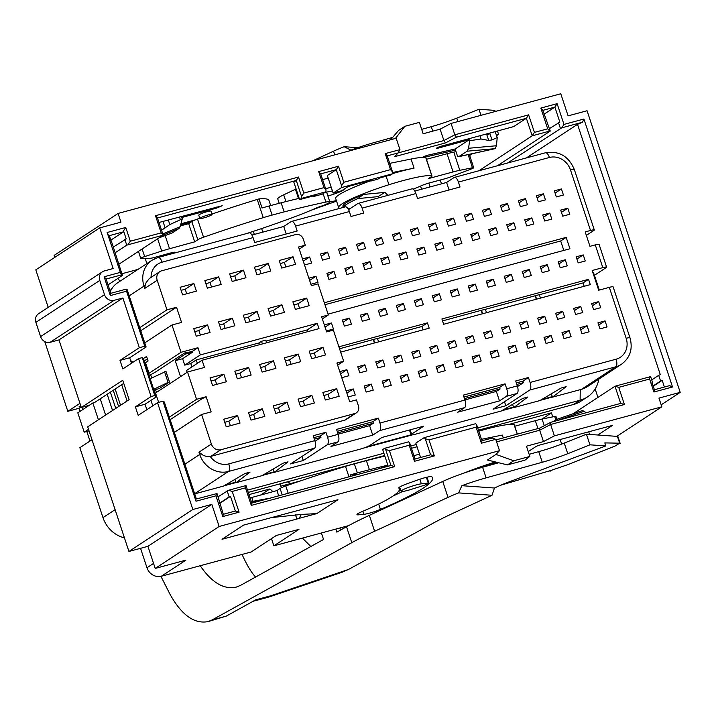 <?xml version="1.0" encoding="UTF-8"?>
<svg xmlns="http://www.w3.org/2000/svg" width="716" height="716" viewBox="0 0 716 716"><rect width="100%" height="100%" fill="white"/><g stroke="black" fill="none" stroke-linecap="round" stroke-linejoin="round"><path stroke-width="1.07" d="M113.316 247.029L126.195 238.947L123.528 230.874L123.492 231.823L108.689 235.824L109.503 236.271L112.215 243.691L122.445 275.4L121.496 274.881L106.129 279.034L110.846 293.291L126.204 289.139L127.162 289.658L146.118 346.991L144.757 346.249L139.343 347.707L122.892 297.963L114.104 300.335A8.046 7.267 -123.3 0 1 104.518 294.67L99.801 280.412A8.046 7.267 -123.3 0 1 102.469 271.767A8.046 7.267 -123.3 0 1 104.375 270.916L113.155 268.536L99.721 227.894L120.959 222.148L118.077 213.431L396.181 138.26L399.94 149.635L385.226 153.609L387.24 155.882L392.538 171.912L390.533 169.638L343.814 182.267L341.577 185.686L341.505 187.583L392.466 173.809L392.538 171.912M110.792 240.164L123.492 231.823M123.743 383.373L94.593 402.499L92.856 402.974L98.423 419.791M248.989 494.604L269.923 488.938L272.984 491.668M552.788 416.873L551.454 412.846L508.664 424.499M597.95 397.425L595.157 388.976M500.6 164.895L500.269 163.892M428.821 183.072L430.092 186.912M421.59 189.212L420.552 186.071M154.146 257.536L154.558 258.78M146.887 263.577L145.16 258.369M312.328 476.928L311.764 475.245M279.902 483.855L280.69 486.236L300.559 480.866M100.231 398.803L105.61 415.074M108.053 284.852L122.445 275.4M664.403 387.043L662.184 380.339L653.243 386.21M144.757 346.249L126.553 291.188L110.336 295.574L104.115 276.77L120.333 272.384L107.14 232.494L125.765 227.464L130.312 241.22L161.172 232.879L155.497 215.704L298.509 177.049L303.808 193.078L301.57 196.497L301.499 198.395L325.923 191.79L322.316 194.161L313.823 196.453L315.55 195.316L299.619 199.63L293.82 182.079L296.272 180.468L157.502 217.977L163.185 235.143L126.732 245.149L124.853 239.457M325.923 191.79L326.004 189.892L323.99 187.628L303.808 193.078M323.99 187.628L318.692 171.598L338.516 166.237L343.814 182.267M390.533 169.638L385.226 153.609M573.051 413.767L614.999 386.237L650.11 376.741L650.674 376.741L652.553 382.434L652.088 382.738M652.553 382.434L651.99 382.434L654.406 389.746L669.63 385.629L672.53 386.989L653.905 392.019L649.6 379.024L618.749 387.365L624.424 404.531L550.622 424.481L539.694 430.226L543.453 441.593L554.39 435.856L550.622 424.481L550.729 422.306L620.683 403.403L614.999 386.237L618.749 387.365M398.123 152.911L443.893 140.542L440.125 129.166L451.062 123.429L560.78 93.769L568.092 115.867L587.066 110.738L680.2 392.35L658.953 398.096L661.844 406.813L554.39 435.856M451.062 123.429L454.821 134.796L528.623 114.855L534.422 132.397L547.686 128.817L549.7 131.082L532.185 135.816L478.977 170.739M563.975 124.414L583.907 119.026L582.52 122.212L561.738 127.833L563.975 124.414L557.12 103.677L540.831 108.08L547.686 128.817M583.907 119.026L672.53 386.989M649.6 379.024L650.11 376.741M239.09 512.164L222.801 516.558L215.946 495.83L196.014 501.218L195.665 499.168L217.02 493.548L223.311 514.285L235.349 511.027L239.09 512.164L232.235 491.427L228.485 490.29L246 485.564L245.49 487.838L232.235 491.427M196.014 501.218L162.944 401.22L157.529 402.687L192.855 509.506L211.829 504.377L147.908 546.326L155.22 568.423L219.141 526.475L211.829 504.377M429.018 439.892L434.317 455.922L414.492 461.274L409.194 445.245L389.388 450.597L385.647 449.469L384.564 448.332L408.621 441.826L409.695 442.962L415.003 459.001L430.576 454.785L425.277 438.756L429.018 439.892L476.104 427.157L481.412 443.195L495.749 439.32L499.508 450.686L219.141 526.475M389.388 450.597L394.686 466.635L251.298 505.389L245.49 487.838M662.184 380.339L660.582 381.028L658.702 375.336L660.304 374.656L577.526 124.342L526.332 157.941M582.52 122.212L577.526 124.342M387.741 464.827A24.138 2.945 161.7 0 0 386.738 465.293L381.592 468.031M419.46 454.105L413.911 455.698M481.492 439.302L502.355 435.068L503.294 437.915M336.386 200.605L329.843 201.939M370.727 180.745A48.724 5.934 161.7 0 0 335.67 198.457L338.686 207.559A48.724 5.934 -18.3 0 1 388.931 184.737A50.603 6.167 -18.3 0 1 431.838 175.912L425.814 157.708A8.046 0.985 -18.3 0 1 425.975 157.833L431.999 176.029A8.046 0.985 161.7 0 0 431.838 175.912M392.52 172.511L414.072 168.135A50.603 6.167 161.7 0 0 392.475 173.648M331.186 187.171L325.628 188.773M299.1 198.055A24.138 2.945 161.7 0 0 298.456 198.359L297.829 198.654A236.432 28.801 161.7 0 0 281.128 202.798A239.753 29.204 -18.3 0 0 269.091 206.002L272.098 215.095A40.239 4.905 161.7 0 0 263.255 217.646A187.798 22.876 161.7 0 0 203.532 237.229A8.046 0.985 161.7 0 0 197.822 239.735L191.807 221.53A8.046 0.985 -18.3 0 1 195.074 219.946A8.046 0.985 -18.3 0 1 197.509 219.033L203.532 237.229M299.19 198.332A236.432 28.801 161.7 0 0 297.829 198.654M324.885 192.479L332.43 190.939M344.181 189.105A12.074 1.468 -18.3 0 1 344.226 189.176A12.074 1.468 -18.3 0 1 327.874 195.951M389.719 163.364L411.065 159.033A50.603 6.167 -18.3 0 1 422.601 157.422A50.603 6.167 -18.3 0 1 423.55 157.422A50.603 6.167 -18.3 0 1 425.814 157.708M167.911 253.724L164.027 255.872M500.761 485.197L550.577 470.555L568.11 464.541L614.946 446.113L619.68 443.195L604.823 442.9L605.826 445.943L589.948 444.815L567.752 453.684A32.99 4.019 -18.3 0 1 542.254 462.259L486.119 477.858A40.239 4.905 -18.3 0 0 461.865 485.699L458.643 492.894A40.239 4.905 -18.3 0 0 448.01 497.378L374.62 531.263A160.948 19.609 161.7 0 0 351.789 542.683L212.106 619.949L207.989 621.622C194.269 624.119 181.64 615.071 170.104 594.459L160.93 576.344M335.804 529.088L336.815 532.131L346.517 526.761A160.948 19.609 161.7 0 1 369.358 515.341L374.62 531.263M321.403 532.981L323.551 539.461L240.594 585.348L236.19 587.138C223.768 589.733 211.766 582.6 200.212 565.738M253.025 601.324L267.972 597.287L270.827 595.766L255.666 599.856L226.247 616.127L207.989 621.622M517.238 434.147L514.097 424.642A50.603 6.167 161.7 0 0 478.798 431.166M514.097 424.642A8.046 0.985 -18.3 0 1 514.258 424.758L517.346 434.12M556.914 419.308L555.956 416.435A4.027 0.492 161.7 0 0 554.712 416.479L542.075 419.048A24.138 2.945 161.7 0 0 535.335 420.668L514.741 426.226M380.115 468.425A26.224 3.195 -18.3 0 1 381.503 467.772M605.826 445.943L511.099 481.107A40.239 4.905 161.7 0 0 496.233 487.202L494.461 488.017L492.008 495.275L454.168 512.745A160.948 19.609 161.7 0 0 432.33 523.62L348.495 569.453L342.221 572.209L270.299 596.562M529.151 454.311L538.745 451.644A32.99 4.019 161.7 0 0 564.235 443.07L586.44 434.2L617.434 436.402A9.657 1.172 -18.3 0 1 617.917 436.599L620.154 443.365M586.44 434.2L589.948 444.815M498.73 462.76L482.602 467.244A40.239 4.905 161.7 0 0 442.748 481.447L369.358 515.341M461.865 485.699L494.461 488.017M458.643 492.894L492.008 495.275M348.495 569.453L270.827 595.766L270.433 596.535L267.963 597.269M242.035 554.435C246.922 565.157 251.441 572.693 255.603 577.051M302.412 538.11L310.842 546.496M344.987 526.6L345.273 527.45M379.095 197.741L378.003 196.64L357.776 198.609A44.258 5.388 161.7 0 0 343.403 207.389M348.003 208.651A44.258 5.388 161.7 0 0 350.384 208.428M357.776 198.609L363.495 194.466A44.258 5.388 161.7 0 0 342.919 206.271L343.295 207.416M387.911 195.361L384.94 192.371L363.495 194.466M378.003 196.64L384.94 192.371M339.867 208.347A48.724 5.934 -18.3 0 1 339.259 208.132A48.724 5.934 -18.3 0 1 338.686 207.559M431.999 176.029A8.046 0.985 161.7 0 1 431.435 176.646L428.49 178.579L453.076 171.929A24.138 2.945 161.7 0 1 459.815 170.31L472.453 167.75A4.027 0.492 161.7 0 1 473.697 167.705A4.027 0.492 161.7 0 1 471.361 168.958L450.382 176.977A8.046 0.985 161.7 0 1 444.368 178.928L429.519 182.884A8.046 0.985 -18.3 0 0 421.384 185.704A41.841 5.102 161.7 0 1 413.15 189.14M298.456 198.359L295.448 189.257A24.138 2.945 -18.3 0 1 296.093 188.952M295.448 189.257L283.706 194.824L285.935 201.581M279.213 203.308L277.772 198.959A24.138 2.945 -18.3 0 1 283.706 194.824M456.02 151.658L453.792 152.114A24.138 2.945 161.7 0 0 447.053 153.734L426.459 159.301M322.621 179.671L328.179 178.069M495.212 111.49L494.854 110.389L478.977 109.253L480.991 115.339M392.645 137.436L375.139 142.296A40.239 4.905 161.7 0 0 350.894 150.136L344.154 146.717L357.794 147.693M421.679 129.363L431.283 126.696A32.99 4.019 161.7 0 0 456.772 118.122L478.977 109.253M334.739 154.862L333.531 151.192A40.239 4.905 -18.3 0 1 344.154 146.717M333.531 151.192L312.65 160.84M348.978 476.847L345.515 466.376A40.239 4.905 -18.3 0 1 354.357 463.834L357.374 472.927A239.753 29.204 -18.3 0 1 369.411 469.732A236.432 28.801 -18.3 0 1 386.112 465.588M357.374 472.927A40.239 4.905 161.7 0 0 350.312 474.941L350.786 476.355M356.434 474.824A82.17 10.006 161.7 0 0 350.312 474.941M251.298 505.389L251.799 503.106L390.945 465.498L385.647 449.469M481.412 443.195L481.957 440.716L492.402 438.076L495.749 439.32M495.937 439.901L539.801 428.052L550.729 422.306M263.255 217.646L257.232 199.451A40.239 4.905 -18.3 0 1 259.022 198.905L262.038 208.007A40.239 4.905 -18.3 0 1 269.091 206.002M423.917 156.571L424.158 157.296A4.027 0.492 -18.3 0 1 423.55 157.422M472.381 153.716L469.66 155.497M424.158 157.296L455.528 150.181M199.845 218.47L198.762 215.176A6.435 0.788 -18.3 0 1 204.624 212.41A6.435 0.788 -18.3 0 1 210.978 211.131L212.07 214.424A6.435 0.788 161.7 0 0 205.716 215.704A6.435 0.788 161.7 0 0 199.845 218.47A6.435 0.788 161.7 0 0 204.901 217.601A6.435 0.788 161.7 0 0 211.623 214.916A6.435 0.788 161.7 0 0 212.07 214.424M422.601 157.422A4.027 0.492 -18.3 0 1 422.592 157.413A4.027 0.492 -18.3 0 1 424.606 156.276A4.027 0.492 -18.3 0 1 428.66 154.996L455.134 148.991L469.257 139.727A30.985 3.777 -18.3 0 0 468.658 139.889L468.327 138.868M528.623 114.855L526.385 118.274L513.685 126.607L441.826 146.028A4.01 0.492 161.7 0 0 436.572 148.23A4.01 0.492 161.7 0 0 438.944 147.917L468.658 139.889M534.422 132.397L532.185 135.816L526.385 118.274L456.432 137.177L445.504 142.914L394.606 156.67L398.105 152.947L387.24 155.882M392.466 173.809L390.587 175.035L379.641 177.998L377.905 179.134L370.825 181.05L372.553 179.913L348.128 186.518L341.63 190.778L333.137 193.078L327.337 175.527L336.278 169.656L320.696 173.863L326.004 189.892M158.997 222.479L222.229 205.725L216.518 208.114L181.828 217.494L182.276 218.845L180.101 226.739L179.018 228.502L163.159 235.063M180.915 223.777L195.074 219.946M257.232 199.451A187.798 22.876 161.7 0 0 211.945 214.048M199.773 218.246A187.798 22.876 161.7 0 0 197.509 219.033M270.666 205.573L268.956 200.408A82.17 10.006 161.7 0 0 259.022 198.905M180.325 225.934L188.675 223.652L190.787 222.22L180.584 224.976M311.004 210.298L336.547 201.098M118.077 213.431L54.156 255.379L54.819 257.366M440.125 129.166L423.138 133.758L419.37 122.382L404.853 126.311L395.42 138.465M185.247 353.212L192.604 351.225L192.568 352.174L182.616 358.707L175.25 360.694L185.202 354.16L185.247 353.212L186.25 352.549L184.486 353.024L156.777 371.21A56.331 6.865 161.7 0 1 150.629 374.71L148.991 375.157M185.202 354.16L192.568 352.174M599.301 290.052L593.421 272.286L592.821 272.447M269.395 498.354L268.867 498.354M295.448 514.697L296.916 519.028L299.154 518.321L301.346 514.428L271.283 517.614M299.154 518.321L316.803 513.605L301.346 514.428M295.413 514.706L296.916 519.028L222.023 539.273L243.619 525.097L337.943 499.723L316.803 513.605M398.749 487.909L398.821 488.115A12.074 1.468 -18.3 0 1 398.749 488.017A12.074 1.468 -18.3 0 1 407.664 483.551L417.786 479.944A12.074 1.468 -18.3 0 1 431.712 476.731A133.588 16.271 -18.3 0 1 432.589 477.885A133.588 16.271 -18.3 0 1 380.429 509.389A12.074 1.468 -18.3 0 1 363.782 514.339L362.779 511.305M398.821 488.115A98.575 12.011 -18.3 0 1 399.358 488.876A98.575 12.011 -18.3 0 1 361.598 511.815A12.074 1.468 161.7 0 0 356.98 514.616A12.074 1.468 161.7 0 0 358.537 514.831L363.782 514.339M271.489 538.638L273.87 545.825L348.576 525.634M495.454 461.963A49.091 5.979 161.7 0 0 464.416 472.927M528.247 451.581L535.666 446.712A4.01 0.492 161.7 0 1 540.643 444.806L612.502 425.385L597.833 435.015M530.323 476.507L551.248 470.358M661.844 406.813L616.825 436.366M499.508 450.686L496.009 454.418L487.489 460.012L507.465 464.899L513.739 460.782L529.849 456.432L526.457 446.193L543.453 441.593M140.551 548.322L146.968 567.734A12.074 10.901 56.7 0 0 161.351 576.237L185.883 560.145L155.22 568.423M161.351 576.237L251.209 551.955L276.313 535.47L298.975 529.348L273.87 545.825M172.261 232.897L179.018 228.502M182.276 218.845L169.781 224.6L161.565 230.248M216.178 207.022L216.518 208.114M552.877 421.733L556.368 419.495L558.596 420.185M582.189 410.635L584.229 411.244L558.48 420.086M586.01 412.774L584.229 411.244M497.334 131.019L498.658 134.241L496.519 135.736M498.658 134.241L496.188 134.885L497.226 137.57L496.421 145.742L495.15 148.651L458.634 156.706L467.226 151.192L468.586 148.266L496.421 145.742M485.645 134.635L486.817 133.865M489.726 133.078L491.99 139.915L497.226 137.57M455.134 148.991L457.667 156.625L458.634 156.706M489.252 133.212L488.813 134.608L484.123 134.599M491.99 139.915L488.715 140.452L481.036 139.002L469.589 140.73L468.586 148.266M469.589 140.73L469.257 139.727M235.349 511.027L230.498 496.358L219.722 503.438M162.944 401.22L164.304 401.971L196.381 498.971M131.484 363.254L129.677 357.785L146.118 346.991M143.648 358.993L156.186 396.915L154.781 395.527L142.242 357.615L143.648 358.993M146.843 409.695L145.035 404.236L156.186 396.915M544.106 114.166L554.882 107.096L559.858 122.141L549.441 128.603M497.441 165.754L550.264 131.082L542.844 110.353L554.882 107.096L557.12 103.677M441.477 183.833L440.215 180.029M91.988 439.74L79.852 447.706L102.979 517.623A28.604 25.839 56.7 0 0 124.441 537.877M89.992 441.056L86.824 431.48M80.156 411.306L79.145 408.245L67.814 411.306L44.813 341.774A28.604 25.839 56.7 0 1 44.759 341.604M552.134 470.09L551.481 470.519A6.435 5.817 -123.3 0 1 549.96 471.2M114.99 252.855L126.732 245.149M118.775 264.293L163.185 235.143L161.172 232.879M228.485 490.29L218.076 496.761M251.799 503.106L246 485.564M80.953 406.366L79.002 406.894L80.747 405.748M680.2 392.35L661.181 404.826M624.424 404.531L620.683 403.403M541.985 419.066L551.454 412.846M588.722 431.811L589.59 434.424M561.648 444.081L560.145 439.535M445.504 142.914L443.893 140.542L454.821 134.796L456.432 137.177M48.214 307.379L35.8 269.843L99.721 227.894M155.497 215.704L157.502 217.977M298.509 177.049L296.272 180.468L301.57 196.497M108.689 235.824L107.14 232.494M120.333 272.384L121.496 274.881M92.856 402.974L89.249 405.337L81.32 407.485L122.731 380.303L129.122 399.644L87.71 426.817L128.934 551.463L192.855 509.506M122.892 297.963L58.972 339.912L81.32 407.485M58.972 339.912L50.183 342.293A8.046 7.267 -123.3 0 1 40.597 336.618L104.518 294.67M99.801 280.412L35.881 322.361L40.597 336.618M35.881 322.361A8.046 7.267 -123.3 0 1 38.548 313.724L102.469 271.767M147.908 546.326L128.934 551.463M227.142 490.809L229.147 496.877L230.498 496.358M394.686 466.635L390.945 465.498M139.343 347.707L120.011 360.399L122.83 368.928L138.555 358.609L151.094 396.521L135.369 406.849L138.188 415.378L157.529 402.687M253.312 231.358L254.323 234.418M333.137 193.078L341.505 187.583M507.465 464.899L524.918 460.182L529.849 456.432M496.009 454.418L513.739 460.782M539.801 428.052L539.694 430.226L496.591 441.87M496.976 462.33A49.091 5.979 161.7 0 0 478.431 468.434M481.957 440.716L476.659 424.686L475.71 423.693L424.194 437.619L425.277 438.756M388.206 466.241L382.684 449.559L384.564 448.332M476.104 427.157L476.659 424.686M120.011 360.399L129.677 357.785M135.369 406.849L145.035 404.236M262.826 232.127L261.644 228.565M67.814 411.306L79.95 403.341M81.141 406.939L79.145 408.245M260.624 495.051L269.923 488.938M290.535 483.577L287.411 481.886L279.92 483.909M89.052 430.88L84.202 432.187L88.542 429.34M89.249 405.337L77.802 412.855L84.202 432.187M138.555 358.609L142.242 357.615M151.094 396.521L154.781 395.527M420.587 457.488L415.826 443.115L424.194 437.619M299.619 199.63L301.499 198.395M370.825 181.05L370.62 180.432M341.577 185.686L336.278 169.656L338.516 166.237M313.823 196.453L313.617 195.844M400.781 490.317A123.931 15.099 -18.3 0 1 398.436 491.525M402.634 491.453A133.588 16.271 -18.3 0 1 393.075 496M126.204 289.139L126.553 291.188M318.692 171.598L320.696 173.863M434.317 455.922L430.576 454.785M414.492 461.274L415.003 459.001M409.695 442.962L409.194 445.245M390.694 139.745L398.588 130.419L404.853 126.311M398.105 152.947L399.94 149.635M550.264 131.082L549.7 131.082M507.572 163.015L561.738 127.833M560.386 128.343L558.507 122.66M540.831 108.08L542.844 110.353M104.115 276.77L106.129 279.034M110.846 293.291L110.336 295.574M229.147 496.877L219.615 503.133M130.312 241.22L128.075 244.63M113.226 390.274L118.605 406.545M81.83 407.341L82.608 409.695M112.555 410.519L107.176 394.248M110.371 392.144L115.759 408.415M477.715 427.891L580.112 400.217A30.886 27.906 56.7 0 0 587.335 396.995A30.886 27.906 56.7 0 0 598.88 379.086M478.476 430.182L573.534 404.486A30.851 27.87 56.7 0 0 580.748 401.273L587.335 396.995M247.503 490.12L383.91 453.246M410.698 446.005L416.282 444.493M223.983 485.806L235.949 482.575M262.387 475.424L274.273 472.211M363.692 448.046L412.667 434.809M501.746 410.724L513.632 407.511M540.392 400.28L552.421 397.031M248.264 492.411L384.662 455.537M411.458 448.297L417.043 446.784M225.397 484.983L235.815 482.163M263.774 474.601L274.139 471.808M367.612 446.542L411.056 434.8M503.16 409.901L513.497 407.109M541.788 399.456L552.278 396.619M121.693 384.716L127.081 400.987M115.16 389.003L120.539 405.274M112.922 287.143A21.632 19.538 56.7 0 0 110.085 291.009M121.899 273.745L138.027 269.386M187.109 372.293L186.5 370.458L202.082 360.229L318.987 328.626L317.233 323.319L307.137 329.951L307.71 331.678M191.888 366.923L190.76 363.522L196.247 359.924L258.915 342.982L259.487 344.718M317.233 323.319L200.328 354.921L184.746 365.151L190.76 363.522M184.746 365.151L182.616 358.707M180.513 376.616L175.25 360.694M140.748 330.738L176.539 307.245L181.551 322.406L171.992 324.992L181.023 352.29L149.026 373.296A48.285 5.88 -18.3 0 1 148.489 373.636M170.157 419.657L201.76 398.91L206.127 396.727L211.148 411.888L201.59 414.475L211.372 444.045A8.046 7.267 56.7 0 0 220.958 449.72L354.787 413.544A6.435 5.817 56.7 0 0 356.317 412.864A6.435 5.817 56.7 0 0 358.447 405.945L356.443 399.877L349.712 401.703L336.923 363.021L343.653 361.204L333.37 330.112L326.639 331.929L321.627 316.767L328.349 314.95L318.065 283.858L311.344 285.675L298.554 247.002L305.276 245.185L303.271 239.117A6.435 5.817 56.7 0 0 295.601 234.58L161.771 270.755A8.046 7.267 56.7 0 0 159.865 271.606A8.046 7.267 56.7 0 0 157.198 280.251L166.98 309.822L139.745 327.704M154.012 390.318L159.749 388.269L169.486 382.013L165.969 371.398L150.172 378.71M282.211 494.89L280.081 488.464A8.046 0.985 -18.3 0 1 285.791 485.967L288.208 493.27M354.357 463.834A239.753 29.204 -18.3 0 1 366.404 460.639A236.432 28.801 -18.3 0 1 384.841 456.074M366.404 460.639L369.411 469.732M280.081 488.464L276.958 490.585L278.694 495.839M250.09 497.942A24.138 2.945 -18.3 0 1 251.781 497.468L276.958 490.585M345.515 466.376A187.798 22.876 161.7 0 0 285.791 485.967M428.902 483.139A4.69 0.573 161.7 0 1 424.105 485.323L411.199 489.386A11.528 1.405 -18.3 0 1 401.112 491.257A11.528 1.405 -18.3 0 1 408.791 487.283A11.528 1.405 -18.3 0 1 421.321 483.837L428.222 483.067A4.69 0.573 161.7 0 1 428.902 483.139L427.049 477.187M272.098 215.095A239.753 29.204 -18.3 0 1 284.145 211.9A236.432 28.801 161.7 0 1 325.896 202.073A11.671 1.423 161.7 0 1 328.134 201.688A11.671 1.423 161.7 0 1 329.834 201.876A11.671 1.423 161.7 0 1 317.868 207.318A74.383 9.057 -18.3 0 1 296.182 216.223A144.22 17.569 -18.3 0 1 246.635 233.541M284.145 211.9L281.128 202.798M176.145 252.596A41.841 5.102 -18.3 0 1 175.322 252.274A8.046 0.985 161.7 0 0 170.319 253.061L154.728 257.375A8.046 0.985 -18.3 0 1 150.324 258.261L141.088 258.467A4.027 0.492 -18.3 0 1 140.757 258.378A4.027 0.492 -18.3 0 1 144.65 256.579L161.7 251.074A24.138 2.945 -18.3 0 1 169.522 248.729L194.698 241.847L197.822 239.735M190.787 222.22L191.807 221.53M194.698 241.847L188.675 223.652M196.247 359.924L197.374 363.325M266.066 341.049L307.137 329.951M443.651 324.276L441.897 318.969L588.543 279.33L590.297 284.637L443.651 324.276M423.075 329.843L421.966 326.478L427.452 322.871L429.206 328.188L340.646 352.12M377.484 338.498L421.966 326.478M338.892 346.812L427.452 322.871M339.536 348.755L373.591 339.438L374.736 342.91M378.594 341.863L377.448 338.4L373.591 339.438M258.915 342.982L261.51 341.281L262.387 343.931M266.638 342.785L265.761 340.136L261.51 341.281M192.604 351.225L197.947 347.716L200.328 354.921M202.082 360.229L204.463 367.433L187.538 372.007L196.569 399.304L169.334 417.186M584.175 286.293L583.057 282.927L588.543 279.33M594.423 275.311L606.157 267.614A6.435 0.788 161.7 0 0 606.604 267.122A6.435 0.788 161.7 0 0 602.8 267.632L592.177 270.505L598.701 290.222L609.316 287.349A6.435 0.788 -18.3 0 1 613.12 286.839L629.973 337.8C633.016 348.853 630.205 357.66 621.533 364.211A24.138 21.811 -123.3 0 1 615.814 366.78L529.777 390.041A6.435 2.649 -105.1 0 0 530.082 382.46L616.109 359.199A6.435 2.649 74.9 0 1 615.814 366.78L581.473 389.325A24.138 21.811 -123.3 0 0 587.192 386.756L621.533 364.211M442.533 320.911L481.501 310.27L482.647 313.733M486.513 312.695L485.367 309.223L481.501 310.27M485.394 309.33L535.461 295.69L536.606 299.154M540.473 298.107L539.318 294.643L535.461 295.69M539.354 294.741L583.057 282.927M337.191 431.336L372.848 421.706L378.334 418.099L379.963 423.031A6.435 2.649 74.9 0 1 379.659 430.611L372.732 435.158L369.599 425.68L338.14 434.182M372.732 435.158L330.953 446.453L337.88 441.906A6.435 2.649 -105.1 0 0 338.185 434.326L336.556 429.394L378.334 418.099M379.963 423.031L464.935 400.065L463.306 395.134L505.084 383.839L499.598 387.445L463.941 397.076M464.935 400.065A6.435 2.649 74.9 0 1 464.63 407.646L457.703 412.192L499.482 400.897L506.409 396.351A6.435 2.649 -105.1 0 0 506.713 388.77L517.328 385.897L515.699 380.975L528.444 377.529L522.966 381.127L516.343 382.917M313.832 437.655L320.446 435.865L325.932 432.267L313.187 435.713L314.816 440.644A6.435 2.649 -105.1 0 1 314.512 448.225L228.476 471.477A24.138 21.811 -123.3 0 1 199.71 454.472L198.959 452.19L203.281 455.358L206.029 456.316L210.236 456.486A17.703 15.994 56.7 0 0 228.78 463.896A6.435 2.649 74.9 0 1 228.476 471.477L194.636 493.691M315.013 441.28L320.947 437.378L320.446 435.865M325.932 432.267L327.561 437.199A6.435 2.649 74.9 0 1 327.257 444.779L303.307 460.495L301.973 456.459M369.599 425.68L373.349 423.219L372.848 421.706M499.598 387.445L500.099 388.958L464.451 398.597M499.482 400.897L496.349 391.419L500.099 388.958M505.084 383.839L506.713 388.77M517.328 385.897A6.435 2.649 74.9 0 1 517.033 393.487L493.082 409.203L505.827 405.757L504.485 401.712M522.966 381.127L523.468 382.639L516.845 384.429M517.525 386.542L523.468 382.639M505.827 405.757L529.777 390.041M528.444 377.529L530.082 382.46M303.307 460.495L290.562 463.941L314.512 448.225M197.947 347.716L181.023 352.29M155.014 393.353A48.285 5.88 161.7 0 0 155.551 393.012L187.538 372.007M551.347 393.8L552.457 397.165L581.473 389.325M512.593 404.37L513.676 407.646L539.945 400.548L561.111 388.027L566.177 386.658L552.457 397.165M410.161 429.833L411.584 434.129A8.046 0.985 161.7 0 0 411.02 434.746A8.046 0.985 161.7 0 0 415.772 434.111L501.29 410.993L522.778 398.391L527.719 397.058L513.676 407.646M273.217 469.025L274.317 472.345L359.835 449.227A8.046 0.985 161.7 0 0 369.805 445.424L381.923 437.467L423.702 426.172L411.584 434.129M234.902 479.407L235.994 482.709L261.94 475.692L283.106 463.171L288.029 461.847L274.317 472.345M194.698 493.87L223.526 486.075L245.015 473.473L250.027 472.113L235.994 482.709M110.282 291.591A24.138 21.811 -123.3 0 1 117.692 282.739L152.034 260.194A24.138 21.811 -123.3 0 0 144.032 286.123L129.211 295.851M147.389 358.913L145.706 360.023A24.138 9.926 74.9 0 1 144.48 360.578L144.202 360.649M173.236 309.16L172.18 309.446M253.061 237.587L162.067 262.181A6.435 2.649 -105.1 0 0 158.084 257.483L249.07 232.888A6.435 2.649 74.9 0 1 253.061 237.587L254.69 242.518L297.176 231.026L295.547 226.104A6.435 2.649 -105.1 0 0 291.555 221.405A6.435 2.649 -105.1 0 0 291.233 221.548L283.733 226.471L251.942 235.063M291.555 221.405L345.372 206.852A6.435 2.649 74.9 0 1 349.363 211.551L295.547 226.104M349.363 211.551L350.992 216.483L363.737 213.037L362.108 208.114A6.435 2.649 -105.1 0 0 358.116 203.407L411.933 188.863A6.435 2.649 74.9 0 1 415.924 193.562L417.553 198.493L460.039 187.01L458.41 182.079A6.435 2.649 -105.1 0 0 454.418 177.38A6.435 2.649 -105.1 0 0 454.096 177.532L446.596 182.455L449.075 189.973M281.719 268.07L295.529 264.338L293.023 256.758L279.213 260.49L281.719 268.07M295.395 309.401L309.196 305.669L306.69 298.08L292.88 301.812L295.395 309.401M311.693 358.689L325.503 354.957L322.997 347.376L309.187 351.108L311.693 358.689M325.359 400.02L339.169 396.288L336.663 388.707L322.853 392.44L325.359 400.02M256.937 274.774L270.746 271.033L268.24 263.452L254.431 267.184L256.937 274.774M270.603 316.096L284.413 312.364L281.907 304.783L268.097 308.515L270.603 316.096M286.91 365.393L300.72 361.661L298.205 354.071L284.404 357.803L286.91 365.393M300.577 406.715L314.387 402.983L311.881 395.402L298.071 399.134L300.577 406.715M232.154 281.469L245.964 277.736L243.458 270.156L229.648 273.888L232.154 281.469M245.821 322.8L259.631 319.067L257.125 311.478L243.315 315.21L245.821 322.8M262.128 372.087L275.937 368.355L273.423 360.775L259.613 364.507L262.128 372.087M275.794 413.418L289.604 409.686L287.089 402.106L273.288 405.838L275.794 413.418M207.371 288.163L221.181 284.431L218.675 276.85L204.865 280.582L207.371 288.163M221.038 329.494L234.848 325.762L232.342 318.181L218.532 321.914L221.038 329.494M237.345 378.791L251.146 375.059L248.64 367.469L234.83 371.201L237.345 378.791M251.012 420.113L264.822 416.381L262.307 408.8L248.506 412.532L251.012 420.113M226.229 426.817L240.03 423.084L237.524 415.504L223.714 419.236L226.229 426.817M212.554 385.485L226.363 381.753L223.857 374.173L210.048 377.905L212.554 385.485M196.256 336.198L210.065 332.466L207.559 324.876L193.75 328.608L196.256 336.198M182.589 294.867L196.399 291.135L193.884 283.554L180.083 287.286L182.589 294.867M206.127 396.727L196.569 399.304M176.539 307.245L166.98 309.822M322.334 318.897L328.349 314.95M563.814 250.412L560.7 240.979L566.177 237.381L569.945 248.756L328.08 314.127M299.261 249.132L305.276 245.185M337.63 365.16L343.653 361.204M560.7 240.979L324.966 304.694M324.321 302.752L566.177 237.381M145.133 285.523L144.784 288.396L144.032 286.123A6.435 0.788 161.7 0 1 145.133 285.523L146.136 282.578L149.286 278.578L159.865 271.606M602.8 267.632L595.273 244.881A6.435 0.788 -18.3 0 1 599.077 244.371L606.604 267.122M586.35 235.394L593.868 230.454A6.435 0.788 161.7 0 0 594.316 229.97A6.435 0.788 161.7 0 0 590.512 230.471L585.196 231.912L589.966 246.313L595.273 244.881M356.317 412.864L346.213 419.486A6.435 5.817 -123.3 0 1 344.691 420.176L210.853 456.352A8.046 7.267 -123.3 0 1 210.236 456.486M554.336 190.85L556.35 196.918L563.429 195.003L561.425 188.934L554.336 190.85M357.794 366.735L359.799 372.803L366.878 370.888L364.874 364.82L357.794 366.735M342.346 320.025L344.351 326.084L351.431 324.178L349.426 318.11L342.346 320.025M382.147 381.136L384.152 387.204L391.24 385.289L389.227 379.22L382.147 381.136M375.784 361.875L377.788 367.943L384.868 366.028L382.863 359.96L375.784 361.875M378.317 310.296L380.321 316.365L387.401 314.449L385.396 308.381L378.317 310.296M393.764 357.015L395.769 363.075L402.848 361.168L400.844 355.1L393.764 357.015M400.137 376.276L402.141 382.344L409.221 380.429L407.216 374.361L400.137 376.276M360.327 315.156L362.341 321.224L369.42 319.309L367.415 313.25L360.327 315.156M346.177 390.855L348.182 396.924L355.261 395.008L353.257 388.94L346.177 390.855M339.805 371.595L341.818 377.663L348.898 375.748L346.893 369.68L339.805 371.595M324.357 324.885L326.362 330.953L333.45 329.038L331.436 322.97L324.357 324.885M364.167 385.996L366.171 392.064L373.251 390.148L371.246 384.08L364.167 385.996M579.996 327.66L582.001 333.728L589.08 331.812L587.075 325.744L579.996 327.66M540.186 266.549L542.191 272.608L549.279 270.702L547.266 264.634L540.186 266.549M555.634 313.259L557.648 319.327L564.727 317.412L562.722 311.344L555.634 313.259M562.006 332.519L564.011 338.587L571.091 336.672L569.086 330.604L562.006 332.519M573.623 308.399L575.628 314.467L582.708 312.552L580.703 306.484L573.623 308.399M558.176 261.68L560.18 267.748L567.26 265.833L565.255 259.774L558.176 261.68M597.976 322.8L599.981 328.868L607.07 326.952L605.056 320.884L597.976 322.8M591.613 303.539L593.618 309.598L600.697 307.692L598.692 301.624L591.613 303.539M501.683 327.839L503.688 333.907L510.768 331.991L508.763 325.932L501.683 327.839M486.227 281.128L488.24 287.197L495.32 285.281L493.315 279.213L486.227 281.128M526.036 342.239L528.041 348.307L535.12 346.392L533.116 340.333L526.036 342.239M519.664 322.979L521.669 329.047L528.757 327.131L526.743 321.063L519.664 322.979M522.206 271.409L524.21 277.477L531.29 275.562L529.285 269.493L522.206 271.409M537.653 318.119L539.658 324.187L546.738 322.272L544.733 316.204L537.653 318.119M544.026 337.379L546.031 343.447L553.11 341.532L551.105 335.464L544.026 337.379M504.216 276.269L506.221 282.337L513.3 280.421L511.296 274.353L504.216 276.269M447.724 342.427L449.729 348.495L456.808 346.58L454.803 340.512L447.724 342.427M454.096 361.687L456.101 367.755L463.18 365.84L461.176 359.772L454.096 361.687M414.287 300.577L416.291 306.645L423.371 304.73L421.366 298.661L414.287 300.577M429.734 347.287L431.739 353.355L438.827 351.44L436.814 345.372L429.734 347.287M418.117 371.407L420.131 377.475L427.21 375.56L425.206 369.501L418.117 371.407M411.754 352.147L413.759 358.215L420.838 356.3L418.833 350.24L411.754 352.147M396.306 305.437L398.311 311.505L405.39 309.589L403.385 303.521L396.306 305.437M436.107 366.547L438.111 372.615L445.191 370.7L443.186 364.632L436.107 366.547M450.257 290.848L452.261 296.916L459.35 295.001L457.336 288.942L450.257 290.848M465.704 337.567L467.718 343.635L474.798 341.72L472.793 335.652L465.704 337.567M472.077 356.828L474.082 362.896L481.17 360.98L479.156 354.912L472.077 356.828M432.276 295.717L434.281 301.776L441.36 299.87L439.356 293.802L432.276 295.717M508.047 347.108L510.06 353.167L517.14 351.261L515.135 345.193L508.047 347.108M468.246 285.988L470.251 292.056L477.33 290.141L475.326 284.073L468.246 285.988M483.694 332.707L485.699 338.766L492.778 336.86L490.773 330.792L483.694 332.707M490.066 351.968L492.071 358.036L499.15 356.12L497.146 350.052L490.066 351.968M576.156 256.82L578.17 262.888L585.249 260.973L583.245 254.905L576.156 256.82M560.709 210.11L562.713 216.178L569.802 214.263L567.788 208.195L560.709 210.11M308.909 278.166L310.914 284.234L317.994 282.319L315.989 276.26L308.909 278.166M302.537 258.906L304.551 264.974L311.63 263.058L309.625 256.99L302.537 258.906M326.899 273.306L328.904 279.374L335.983 277.459L333.978 271.391L326.899 273.306M320.526 254.046L322.531 260.114L329.611 258.199L327.606 252.13L320.526 254.046M344.879 268.446L346.884 274.514L353.973 272.599L351.959 266.531L344.879 268.446M338.516 249.186L340.521 255.254L347.6 253.339L345.595 247.271L338.516 249.186M362.869 263.586L364.874 269.655L371.953 267.739L369.948 261.671L362.869 263.586M356.496 244.326L358.501 250.394L365.581 248.479L363.576 242.411L356.496 244.326M380.849 258.727L382.863 264.795L389.943 262.879L387.938 256.811L380.849 258.727M374.486 239.466L376.491 245.525L383.57 243.619L381.565 237.551L374.486 239.466M398.839 253.858L400.844 259.926L407.923 258.011L405.918 251.951L398.839 253.858M392.466 234.597L394.471 240.665L401.56 238.75L399.546 232.691L392.466 234.597M416.828 248.998L418.833 255.066L425.913 253.151L423.908 247.083L416.828 248.998M410.456 229.738L412.461 235.806L419.54 233.89L417.535 227.822L410.456 229.738M434.809 244.138L436.814 250.206L443.902 248.291L441.888 242.223L434.809 244.138M428.437 224.878L430.45 230.946L437.53 229.031L435.525 222.962L428.437 224.878M452.798 239.278L454.803 245.346L461.883 243.431L459.878 237.363L452.798 239.278M446.426 220.018L448.431 226.086L455.51 224.171L453.505 218.103L446.426 220.018M470.779 234.418L472.784 240.487L479.872 238.571L477.867 232.503L470.779 234.418M464.416 215.158L466.42 221.217L473.5 219.311L471.495 213.243L464.416 215.158M488.768 229.559L490.773 235.618L497.853 233.711L495.848 227.643L488.768 229.559M482.396 210.289L484.401 216.357L491.489 214.442L489.476 208.383L482.396 210.289M506.749 224.69L508.763 230.758L515.842 228.843L513.837 222.783L506.749 224.69M500.386 205.429L502.39 211.497L509.47 209.582L507.465 203.514L500.386 205.429M524.738 219.83L526.743 225.898L533.823 223.983L531.818 217.915L524.738 219.83M518.366 200.57L520.371 206.638L527.459 204.722L525.446 198.654L518.366 200.57M542.728 214.97L544.733 221.038L551.812 219.123L549.807 213.055L542.728 214.97M536.356 195.71L538.36 201.778L545.44 199.862L543.435 193.794L536.356 195.71M358.116 203.407A6.435 2.649 -105.1 0 0 357.794 203.559L348.558 209.618M174.355 432.348L201.59 414.475M446.596 182.455L414.806 191.047M283.733 226.471L286.212 233.989M130.545 360.416A24.138 9.926 -105.1 0 0 133.095 362.189M144.981 363.021A48.285 5.88 161.7 0 0 145.518 362.672L148.078 360.998L146.574 356.443L143.263 358.618M144.757 342.866L171.992 324.992M169.486 382.013L168.063 382.398L164.555 371.783M168.063 382.398L153.68 389.325M464.89 399.922L496.349 391.419M156.473 392.404L155.632 389.844M151.703 377.967L150.629 374.71M320.947 437.378L314.333 439.168M373.349 423.219L337.692 432.858M482.324 313.823L481.215 310.458M536.284 299.243L535.165 295.878M374.414 342.991L373.296 339.626M543.435 193.794L537.098 197.956M549.807 213.055L543.471 217.216M525.446 198.654L519.109 202.816M531.818 217.915L525.481 222.076M507.465 203.514L501.128 207.676M513.837 222.783L507.492 226.936M489.476 208.383L483.139 212.536M495.848 227.643L489.511 231.805M471.495 213.243L465.158 217.404M477.867 232.503L471.522 236.665M453.505 218.103L447.169 222.264M459.878 237.363L453.541 241.525M435.525 222.962L429.179 227.124M441.888 242.223L435.552 246.385M417.535 227.822L411.199 231.984M423.908 247.083L417.571 251.244M399.546 232.691L393.209 236.844M405.918 251.951L399.582 256.104M381.565 237.551L375.229 241.713M387.938 256.811L381.592 260.973M363.576 242.411L357.239 246.572M369.948 261.671L363.612 265.833M345.595 247.271L339.259 251.432M351.959 266.531L345.622 270.693M327.606 252.13L321.269 256.292M333.978 271.391L327.642 275.553M309.625 256.99L303.28 261.152M315.989 276.26L309.652 280.412M567.788 208.195L561.451 212.357M193.884 283.554L185.229 289.237L186.724 293.748M181.094 290.347L185.229 289.237M207.559 324.876L198.896 330.559L200.391 335.079M194.761 331.678L198.896 330.559M223.857 374.173L215.203 379.856L216.697 384.367M211.068 380.975L215.203 379.856M237.524 415.504L228.869 421.178L230.364 425.698M224.734 422.297L228.869 421.178M262.307 408.8L253.652 414.483L255.147 418.994M249.517 415.602L253.652 414.483M248.64 367.469L239.985 373.152L241.48 377.672M235.85 374.271L239.985 373.152M232.342 318.181L223.687 323.865L225.173 328.375M219.544 324.983L223.687 323.865M218.675 276.85L210.012 282.534L211.506 287.053M205.877 283.652L210.012 282.534M287.089 402.106L278.435 407.789L279.929 412.3M274.3 408.899L278.435 407.789M273.423 360.775L264.768 366.458L266.262 370.969M260.633 367.577L264.768 366.458M257.125 311.478L248.47 317.161L249.956 321.681M244.326 318.28L248.47 317.161M243.458 270.156L234.794 275.839L236.289 280.35M230.659 276.949L234.794 275.839M311.881 395.402L303.217 401.085L304.712 405.605M299.082 402.204L303.217 401.085M298.205 354.071L289.55 359.754L291.045 364.274M285.416 360.873L289.55 359.754M281.907 304.783L273.252 310.467L274.747 314.977M269.118 311.585L273.252 310.467M268.24 263.452L259.586 269.135L261.072 273.655M255.442 270.254L259.586 269.135M336.663 388.707L328 394.391L329.494 398.901M323.865 395.5L328 394.391M322.997 347.376L314.333 353.06L315.828 357.57M310.198 354.178L314.333 353.06M306.69 298.08L298.035 303.763L299.53 308.283M293.9 304.882L298.035 303.763M293.023 256.758L284.368 262.441L285.863 266.952M280.225 263.56L284.368 262.441M583.245 254.905L576.899 259.067M497.146 350.052L490.809 354.214M490.773 330.792L484.437 334.954M475.326 284.073L468.989 288.235M515.135 345.193L508.79 349.354M439.356 293.802L433.019 297.963M479.156 354.912L472.82 359.074M472.793 335.652L466.447 339.814M457.336 288.942L450.999 293.095M443.186 364.632L436.85 368.794M403.385 303.521L397.049 307.683M418.833 350.24L412.497 354.393M425.206 369.501L418.86 373.654M436.814 345.372L430.477 349.533M421.366 298.661L415.029 302.823M461.176 359.772L454.839 363.934M454.803 340.512L448.467 344.673M511.296 274.353L504.959 278.515M551.105 335.464L544.769 339.626M544.733 316.204L538.396 320.365M529.285 269.493L522.948 273.655M526.743 321.063L520.407 325.225M533.116 340.333L526.779 344.486M493.315 279.213L486.97 283.375M508.763 325.932L502.426 330.085M598.692 301.624L592.356 305.786M605.056 320.884L598.719 325.046M565.255 259.774L558.919 263.927M580.703 306.484L574.366 310.646M569.086 330.604L562.749 334.766M562.722 311.344L556.377 315.505M547.266 264.634L540.929 268.795M587.075 325.744L580.739 329.906M371.246 384.08L364.909 388.242M331.436 322.97L325.1 327.131M346.893 369.68L340.548 373.841M353.257 388.94L346.92 393.102M367.415 313.25L361.07 317.403M407.216 374.361L400.879 378.522M400.844 355.1L394.507 359.262M385.396 308.381L379.059 312.543M382.863 359.96L376.526 364.122M389.227 379.22L382.89 383.382M349.426 318.11L343.089 322.272M364.874 364.82L358.537 368.982M561.425 188.934L555.079 193.096M218.899 499.231L218.434 499.535M216.447 493.548L215.946 495.83M222.801 516.558L223.311 514.285M660.582 381.028L653.144 385.906M658.702 375.336L651.73 379.919M653.905 392.019L654.406 389.746M125.765 227.464L123.528 230.874M351.789 542.683L346.517 526.761M386.738 465.293L387.15 466.528M537.94 428.553L535.335 420.668M544.276 425.698L542.075 419.048M555.804 419.809L554.712 416.479M619.68 443.195L617.434 436.402M564.235 443.07L567.752 453.684M538.745 451.644L542.254 462.259M482.602 467.244L486.119 477.858M448.01 497.378L442.748 481.447M339.948 527.969L340.628 530.019M226.247 616.127L212.106 619.949M388.931 184.737L386.121 176.243M468.112 154.647L472.453 167.75M453.792 152.114L459.815 170.31M447.053 153.734L453.076 171.929M411.065 159.033L414.072 168.135M375.139 142.296L375.64 143.809M431.283 126.696L432.75 131.162M456.772 118.122L457.909 121.577M265.77 499.329L251.441 502.005M159.238 237.739L172.556 232.745M162.774 233.908L180.101 226.739M179.483 216.939L180.262 219.418M169.781 224.6L168.332 219.955M163.033 221.387L165.092 227.948M496.331 134.832L495.025 131.646M459.162 156.491L495.15 148.651M488.715 140.452L486.799 134.671M479.953 135.727L481.036 139.002M495.042 148.668L467.226 151.192M438.666 147.075L438.944 147.917M146.968 567.734L153.564 563.411M102.979 517.623L115.115 509.658M358.107 513.524L358.537 514.831M378.657 504.055L380.429 509.389M114.104 300.335L50.183 342.293M580.246 389.656L580.112 400.217L573.534 404.486M120.1 281.155L117.764 278.479M253.052 501.307L251.781 497.468M419.871 479.228L421.321 483.837M426.423 477.33L428.222 483.067M325.896 202.073L323.104 193.642M169.522 248.729L165.163 235.555M161.7 251.074L157.636 238.786M144.65 256.579L142.126 248.962M590.512 230.471L570.5 169.96A17.703 15.994 56.7 0 0 549.405 157.484L458.41 182.079M549.405 157.484A6.435 2.649 -105.1 0 0 545.413 152.785L454.418 177.38M327.561 437.199L338.185 434.326M337.88 441.906L327.257 444.779M464.63 407.646L379.659 430.611M517.033 393.487L506.409 396.351M200.811 453.872A6.435 0.788 161.7 0 0 199.71 454.472L184.889 464.201M616.109 359.199A17.703 15.994 56.7 0 0 626.169 338.31A6.435 0.788 -18.3 0 1 629.973 337.8M626.169 338.31L609.316 287.349M570.5 169.96A6.435 0.788 -18.3 0 1 574.304 169.45L594.316 229.97M220.958 449.72L210.853 456.352M198.959 452.19L211.372 444.045M344.691 420.176L354.787 413.544M228.78 463.896L314.816 440.644M415.924 193.562L362.108 208.114M162.067 262.181A17.703 15.994 56.7 0 0 151.058 277.28M157.198 280.251L144.784 288.396M155.551 393.012L158.648 402.383M145.518 362.672L149.026 373.296M144.131 360.443L145.706 360.023M152.75 405.82L150.942 400.351M469.293 154.388L473.697 167.705M268.885 498.354L251.316 501.63M172.27 232.897L159.095 237.828M582.171 410.635L556.368 419.495M398.937 487.614L399.358 488.876M401.112 491.257L399.635 487.068M140.757 258.378L138.448 251.379M329.834 201.876L326.612 192.121M574.304 169.45C568.611 156.151 558.981 150.593 545.413 152.785M158.084 257.483L152.034 260.194M411.02 434.746L409.463 430.021"/></g></svg>

